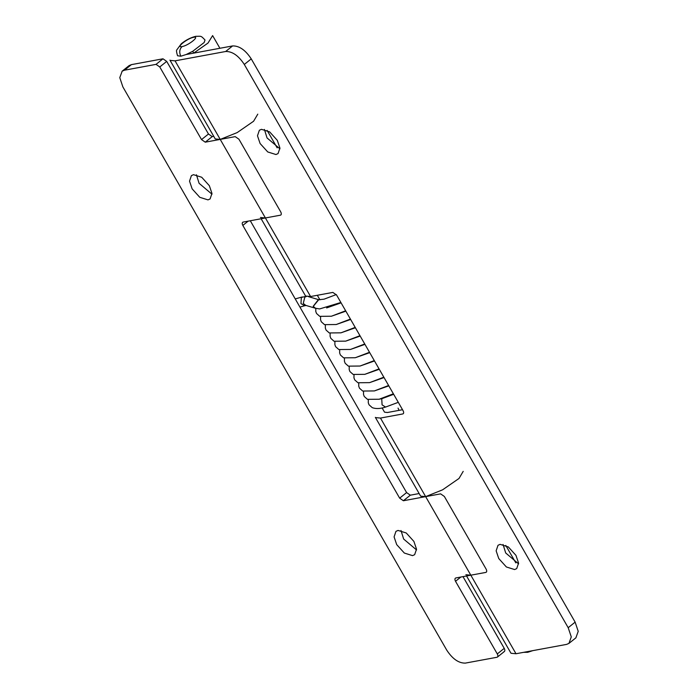 <?xml version="1.0" encoding="UTF-8"?>
<svg xmlns="http://www.w3.org/2000/svg" width="698" height="698" viewBox="0 0 698 698"><rect width="100%" height="100%" fill="white"/><g stroke="black" fill="none" stroke-linecap="round" stroke-linejoin="round"><path stroke-width="1.05" d="M129.13 65.586L131.407 64.635L124.462 70.201L122.185 71.152L119.777 77.635L122.865 86.892L446.755 650.152C452.531 658.964 458.752 663.283 465.392 663.1L496.967 657.263C498.084 656.853 498.189 655.736 497.29 653.921L455.524 581.294C454.625 579.48 454.73 578.372 455.846 577.953L470.818 575.187L465.871 574.724M213.745 136.328L212.209 136.607L208.475 134.016L166.709 61.389L162.983 58.798L131.407 64.635M250.294 220.76L406.602 492.587L410.328 495.179L419.158 493.547M462.992 576.635L504.235 648.363L497.29 653.921M503.921 651.696C505.029 651.286 505.134 650.17 504.235 648.363M416.549 549.945L403.653 539.048L401.01 530.532M211.991 194.21L199.087 183.312L196.443 174.797M497.421 657.071L496.967 657.263M455.349 578.18L455.846 577.953M463.202 471.368L459.005 478.47L442.593 489.822L425.649 496.627L403.383 500.745L399.657 498.154L242.825 225.419C241.927 223.604 242.031 222.496 243.14 222.077L280.387 215.193C281.495 214.783 281.608 213.667 280.701 211.86L238.943 139.225L235.209 136.633L205.256 142.174L201.53 139.583L159.763 66.956L156.038 64.364L124.462 70.201M242.677 222.278L243.14 222.077M396.7 544.615L394.082 536.893L395.958 531.353L398.061 530.428L406.262 532.993L413.905 541.43L416.523 549.16L414.647 554.692L412.544 555.625L404.343 553.06L396.7 544.615M192.142 188.87L189.524 181.148L191.4 175.617L193.494 174.683L201.705 177.248L209.348 185.694L211.965 193.416L210.089 198.947L207.987 199.881L199.785 197.316L192.142 188.87M257.789 114.14L253.592 121.243L237.18 132.594L220.236 139.408L215.289 138.937M280.84 215.01L281.198 214.548M568.189 627.703L575.135 622.136L251.254 58.885L244.3 64.443L568.189 627.703L571.278 636.908L568.931 643.399L566.593 644.394L515.996 653.747L425.649 496.627L440.621 493.861L444.356 496.453L486.113 569.079C487.012 570.894 486.907 572.002 485.799 572.421L470.818 575.187M244.3 64.443C238.515 55.622 232.303 51.312 225.663 51.495L175.058 60.848L170.111 60.386M305.637 296.057L310.584 296.528L332.841 292.41L336.576 295.001L403.051 410.616C403.959 412.431 403.845 413.539 402.737 413.958L380.471 418.067L375.524 417.605M403.191 413.766L403.549 413.303M486.253 572.229L486.611 571.767M260.101 143.518L257.483 135.796L259.359 130.256L261.462 129.322L269.664 131.896L277.307 140.333L279.924 148.055L278.048 153.595L275.946 154.528L267.744 151.955L260.101 143.518M498.756 558.548L496.138 550.827L498.014 545.286L500.108 544.353L508.319 546.927L515.962 555.364L518.579 563.085L516.703 568.626L514.601 569.551L506.399 566.985L498.756 558.548M260.459 217.497L265.406 217.968L175.058 60.848M511.049 653.284L515.996 653.747M204.994 39.978C200.614 35.397 201.486 36.331 195.789 36.313C190.772 37.526 185.956 39.995 181.34 43.704L176.847 49.828C176.219 50.108 176.454 52.08 177.554 55.753L180.852 56.206L186.183 54.514L232.609 45.928C239.257 45.745 245.469 50.064 251.254 58.885M219.914 48.275L212.62 35.589L208.004 43.067L193.643 53.135L192.796 51.251L204.174 42.508L205.011 40.004M575.135 622.136L578.223 631.341L575.876 637.832M186.183 54.514L192.796 51.251M182.073 46.574C188.286 45.623 200.501 35.834 193.66 37.299C187.448 38.25 175.233 48.031 182.073 46.574C179.465 49.174 179.063 52.394 180.852 56.206M402.537 409.709L387.425 412.509L384.546 412.178M279.95 148.849L267.055 137.951L264.411 129.435M518.605 563.879L505.701 552.982L503.057 544.466M398.043 408.094L399.055 410.354M420.702 496.165L425.649 496.627L380.471 418.067M318.41 299.599L313.166 306.343L315.531 308.272M382.26 398.549L381.736 398.933L382.085 404.866L385.549 407.074L398.288 402.327M318.716 299.712L313.28 306.378L315.217 308.158M162.983 58.798L156.038 64.364M248.148 221.153L242.825 225.419M406.602 492.587L399.657 498.154M410.328 495.179L403.383 500.745M460.846 577.028L455.524 581.294M166.709 61.389L159.763 66.956M208.475 134.016L201.53 139.583M212.209 136.607L205.256 142.174M310.584 296.528L265.406 217.968M225.663 51.495L232.609 45.928M527.618 652.325L525.097 652.063M195.789 36.313L193.66 37.299M315.618 308.298L305.724 305.366L303.272 303.412L304.808 297.13L306.317 296.51M305.942 296.31L301.318 297.479L300.978 303.639L304.764 305.733L306.195 305.454M128.947 65.734L121.993 71.292M267.142 130.404L277.167 147.854M504.41 651.478L497.465 657.045M505.788 545.435L515.822 562.885M261.148 218.753L305.454 295.812M576.007 637.736L569.062 643.294M215.106 138.693L169.937 60.133M420.519 495.92L375.35 417.36M466.552 575.972L510.866 653.04M523.631 652.333L527.697 652.316L532.81 650.641M384.493 412.099L382.111 407.955M319.928 299.817L317.32 295.28M308.324 296.598L318.218 299.538M382.408 398.488L379.162 399.23M388.821 385.863L374.39 390.924M384.048 377.557L369.617 382.626M379.276 369.259L364.845 374.329M374.503 360.962L360.072 366.022M369.731 352.656L355.299 357.725M364.958 344.358L350.527 349.428M360.185 336.061L345.754 341.121M355.413 327.755L340.982 332.824M350.64 319.457L336.209 324.526M345.868 311.16L331.428 316.22M341.095 302.853L326.638 307.923M336.296 294.565L324.081 299.163L318.777 299.739M385.453 407.109C380.323 408.801 375.925 408.993 372.278 407.667L369.033 404.788L368.274 402.737L368.335 399.684M393.384 393.794L379.136 399.239L367.471 399.343L364.26 396.49L363.501 394.44L363.553 391.386M388.611 385.488L374.364 390.932L362.698 391.046L359.487 388.193L358.728 386.134L358.781 383.089M383.839 377.19L369.591 382.635L357.926 382.748L354.715 379.887L353.956 377.836L354.008 374.782M379.058 368.884L364.818 374.337L353.153 374.442L349.942 371.589L349.183 369.53L349.236 366.485M374.285 360.587L360.046 366.031L348.381 366.145L345.17 363.292L344.411 361.232L344.463 358.179M369.512 352.289L355.265 357.734L343.608 357.847L340.397 354.985L339.638 352.935L339.69 349.881M364.74 343.983L350.492 349.436L338.827 349.541L335.625 346.688L334.866 344.629L334.918 341.584M359.967 335.686L345.719 341.13L334.054 341.243L330.852 338.382L330.093 336.331L330.145 333.278M355.195 327.388L340.947 332.833L329.281 332.946L326.079 330.084L325.32 328.034L325.373 324.98M350.422 319.082L336.174 324.526L324.509 324.64L321.307 321.787L320.548 319.728L320.6 316.683M345.65 310.785L331.402 316.229L319.736 316.342L316.534 313.481L315.766 311.43L315.828 308.376M315.391 308.219L319.605 308.944L340.877 302.487M382.356 398.506L393.672 394.291M299.931 307.085L304.764 305.733M302.304 296.929L295.228 298.91"/></g></svg>
